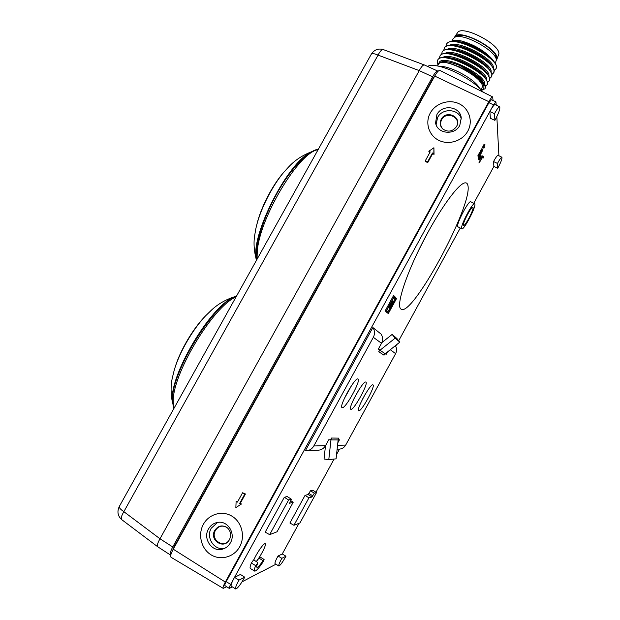 <?xml version="1.0" encoding="UTF-8"?>
<svg xmlns="http://www.w3.org/2000/svg" width="620" height="620" viewBox="0 0 620 620"><rect width="100%" height="100%" fill="white"/><g stroke="black" fill="none" stroke-linecap="round" stroke-linejoin="round"><path stroke-width="0.93" d="M451.128 41.424C452.98 40.021 456.405 39.874 461.404 40.99C457.002 40.153 453.755 40.269 451.662 41.354M446.811 43.687C448.338 41.525 451.848 40.811 457.343 41.556C468.976 43.214 487.157 53.049 493.443 60.9C496.232 64.201 497.116 66.72 496.093 68.44M493.915 72.416L494.318 70.556L491.404 65.1C485.104 57.265 466.519 47.089 454.824 45.57C449.43 44.818 446.02 45.508 444.587 47.639L444.284 48.151M491.466 76.895L492.125 74.555L489.32 69.308C483.065 61.45 464.086 51.065 452.352 49.584C447.097 48.864 443.781 49.538 442.393 51.607M492.288 59.295L491.784 58.714C485.568 51.654 469.751 43.098 459.397 41.742M490.11 63.387C484.344 56.304 467.519 47.05 456.948 45.756M488.002 67.572C482.375 60.489 465.101 51.049 454.514 49.755M494.264 70.145L495.822 68.928C503.029 60.365 451.654 32.845 446.516 44.191L445.927 46.128M437.999 65.232L438.379 64.015C441.014 61.155 447.826 62.07 458.831 66.758L469.332 71.509L479.71 79.275C484.29 83.591 486.018 86.777 484.902 88.831L485.196 88.319M485.429 86.04L487.088 84.847L487.444 83.072C487.723 72.734 441.704 50.267 437.72 60.062L437.263 62.736L438.022 64.992M480.926 90.35L484.902 88.831M469.332 71.509L469.518 71.176C475.633 74.896 480.136 78.484 483.034 81.941C485.173 84.529 485.94 86.529 485.336 87.939M438.503 63.79L438.65 63.527C441.347 60.442 448.136 60.993 459.017 65.185L459.513 65.394M438.208 64.844L438.449 63.914M438.379 64.015L439.177 62.566M488.909 75.849C490.753 68.177 455.32 48.407 445.71 53.041M486.708 79.895C488.661 72.362 453.018 52.46 443.455 57.048M484.507 83.964C486.793 75.338 443.099 53.312 439.185 62.558M485.933 71.765C480.19 64.565 462.76 55.041 452.019 53.754L449.887 53.591C444.772 52.909 441.541 53.568 440.2 55.575M483.786 75.896C478.043 68.681 460.42 59.086 449.508 57.73M481.717 80.104C477.036 74.78 469.65 69.882 459.56 65.41L469.518 71.176M489.289 80.871L489.924 78.554L487.227 73.509C481.012 65.642 461.66 55.041 449.887 53.599M439.386 58.288L439.921 56.087C443.966 46.159 489.994 68.603 489.645 79.066L489.265 80.871L487.646 82.073M479.547 79.344L479.423 79.391C484.685 85.033 485.344 88.559 481.407 89.97M481.926 82.297L480.283 82.01M441.572 54.312L442.114 52.119C446.237 42.067 492.264 64.472 491.846 75.067L491.459 76.903L489.854 78.12M479.74 81.329L481.453 81.677M487.359 84.343L487.731 82.561L485.127 77.709C478.958 69.828 459.226 59.024 447.423 57.614C442.447 56.955 439.309 57.598 437.999 59.551L437.697 60.062M495.24 63.325L497 58.148C497.806 48.182 459.242 28.497 454.902 36.603L454.452 37.471M496.217 57.877L496.209 57.769C496.899 49.112 464.62 31.248 456.948 36.045L456.305 36.417M457.374 32.938L457.568 32.651C461.908 24.591 499.759 43.888 498.914 53.793L496.791 59.52M443.75 50.336L444.308 48.151C448.5 37.959 494.535 60.349 494.039 71.068L493.636 72.92L492.063 74.144M493.295 67.735C494.9 59.45 458.079 39.509 449.515 45.322M491.087 71.757C492.815 63.62 455.607 43.477 447.221 49.352M491.784 58.714C483.941 50.422 473.82 44.508 461.404 40.99M496.209 57.769L496.318 60.295C497.054 51.197 462.822 32.255 454.77 37.309L453.111 38.843M242.033 581.878L260.586 572.012M172.779 550.087L174.608 545.84L432.628 78.973L435.085 75.431M481.236 89.784L482.461 86.482C482.864 76.756 441.874 55.947 438.596 64.147L438.464 64.387M427.42 66.348C432.086 64.131 440.859 65.821 453.755 71.44C467.209 77.833 477.09 84.777 483.399 92.272M223.154 588.31L171.074 557.295C170.082 556.512 170.81 553.815 173.251 549.204L225.324 582.056L488.839 101.657C490.606 98.51 491.869 96.922 492.621 96.906L493.086 100.525M173.251 549.204L434.713 76.09C436.945 72.184 438.642 70.277 439.812 70.37L439.983 70.455M438.061 71.292L437.728 71.06C436.55 71.006 434.853 72.912 432.636 76.787L172.748 546.98C170.314 551.56 169.585 554.257 170.547 555.078L170.756 555.132M424.274 64.922C422.979 64.891 421.298 66.79 419.229 70.618L432.636 76.787M119.327 506.432L119.273 506.525C118.97 507.664 120.497 509.384 123.853 511.686L159.991 538.772L419.229 70.618L378.06 55.095L123.853 511.686C121.319 515.972 120.675 518.669 121.915 519.785L157.759 546.793M172.748 546.98L159.991 538.772C157.511 543.19 156.783 545.871 157.805 546.832M383.509 49.662L383.253 49.561C381.757 49.445 380.021 51.29 378.06 55.095C374.403 53.552 372.155 53.243 371.326 54.157L371.272 54.25M424.204 64.898L383.253 49.561C378.239 48.19 374.263 49.716 371.326 54.157L119.273 506.525C116.878 511.748 117.761 516.173 121.915 519.785M229.245 588.372L224.921 585.582C224.564 585.249 225.006 583.924 226.238 581.607L488.917 102.703L491.365 99.735M225.324 582.056C223.347 585.761 222.658 587.861 223.246 588.365L226.719 586.745M244.745 577.197L238.979 580.126C236.127 585.296 235.042 588.256 235.74 589C237.739 588.295 240.746 584.358 244.745 577.197L240.428 574.461L234.523 577.352L233.988 578.305C231.508 582.978 230.617 585.629 231.322 586.264L235.631 588.938M495.233 104.641L495.101 104.579C494.171 104.633 492.59 106.648 490.358 110.624L489.87 111.53L490.366 118.296L494.892 120.365C498.805 113.003 500.394 108.469 499.658 106.772C498.643 106.896 496.922 109.205 494.496 113.7L494.892 120.365M498.1 155.372L498.023 155.333C497.193 155.473 495.698 157.542 493.536 161.549L493.892 166.424L473.765 203.29M298.987 523.327L282.263 553.962L278.031 556.024C275.567 560.519 274.583 563.084 275.086 563.712L278.798 565.959M260.764 572.12L275.931 564.231M232.361 586.908L229.299 588.403C228.951 588.086 229.392 586.76 230.632 584.435L493.536 104.826L488.917 102.703M496.225 105.121L495.892 101.812L493.536 104.826M496.837 116.653L498.906 155.775M460.218 228.106L398.691 340.767M396.482 344.805L395.7 346.231M339.512 449.128L336.551 454.538M334.087 459.056L315.967 492.233M291.431 499.232L287.207 496.558L284.301 497.279L265.197 532.146L269.646 534.649L277.031 531.797L293.19 502.262L289.571 503.277L291.431 499.232L288.626 499.976L269.646 534.649M254.549 571.036L250.472 568.548C249.736 568.199 250.031 566.37 251.34 563.053L253.596 559.845M264.074 559.472L259.966 556.892L256.331 561.588M337.133 449.206L338.512 449.136C341.651 449.182 344.046 447.834 345.697 445.082L395.614 353.632C396.971 350.928 396.893 348.277 395.382 345.681M307.202 450.701L317.494 450.19C320.99 450.244 323.671 448.725 325.523 445.648L328.732 439.782L330.576 439.789L331.529 438.038L330.948 439.913L329.863 439.782M372.868 327.531L305.303 450.794C309.016 450.856 311.852 449.244 313.821 445.974L373.341 337.311C375.015 333.932 374.86 330.669 372.868 327.531L381.052 334.072C382.935 337.04 383.09 340.109 381.509 343.294L378.34 349.091L379.688 349.998L378.735 351.726L379.983 350.254L378.642 348.541M470.836 201.787L470.696 201.717C468.581 200.376 456.32 223.82 457.645 226.656L461.753 228.842M394.405 296.112L393.514 295.639L385.206 310.806L388.322 313.534L396.49 298.623L394.405 296.112L386.097 311.279M388.322 313.534L387.601 312.798M387.454 313.069L385.206 310.806M482.128 149.854L480.973 151.954L481.136 153.38L482.871 149.815L482.786 149.048L482.128 149.854L481.26 149.435L481.918 148.637L481.911 149.745M480.485 153.07L480.864 151.9M480.275 152.97L480.105 151.543L480.973 151.954M481.26 149.435L480.105 151.543M484.894 144.793L484.088 144.266L484.956 144.677L483.15 148.165L483.918 146.762L484.05 148.056L484.336 147.537L484.204 146.235L484.956 144.677M484.104 144.421L483.337 145.824L484.127 146.196M483.414 146.522L483.337 145.824M483.15 148.165L482.282 147.754L483.05 146.351L483.84 146.723M482.282 147.754L484.088 144.266M478.811 155.907L478.989 157.309L480.632 152.993L478.811 155.907L477.95 155.488L479.547 152.722L478.361 155.69M477.95 155.488L478.121 156.899L478.989 157.309M479.694 157.085L478.477 159.673L479.19 157.495L478.299 158.294L480.206 154.822L481.066 155.225L479.159 158.704L480.05 157.906L479.33 160.084L481.221 156.627L480.337 157.387L481.066 155.225M480.244 157.341L479.477 156.976L480.206 154.822M482.438 157.325L483.275 157.751L483.096 158.147L482.252 157.744L482.43 157.348M482.252 157.744L481.004 159.673L482.368 157.286M482.166 157.193L481.717 157.992L482.073 157.147M481.849 157.038L480.965 158.867L481.771 157.007L482.616 157.41L483.406 156.356L482.5 155.922L481.771 157.007M478.888 162.944L480.508 159.805L479.826 162.208L478.888 162.944M316.533 492.59L312.782 490.219L310.496 490.784L308.156 494.528L305.048 495.349L289.92 523.024L293.942 525.272L299.956 522.947L316.533 492.59L314.325 493.179L311.961 497L308.93 497.845L293.942 525.272M256.246 561.534C260.919 555.954 266.949 543.903 265.159 543.693L264.724 543.74C262.772 544.306 256.231 554.017 253.812 559.984M467.937 185.582C472.704 205.925 411.362 319.006 400.884 309.016L400.574 308.721C396.42 304.614 405.697 275.404 422.476 242.637C439.2 209.854 458.575 183.195 465.124 182.853C466.643 182.699 467.581 183.605 467.937 185.582M351.711 385.307L344.154 398.885M365.405 393.979L362.359 399.482M359.104 389.484L353.509 399.567M284.301 497.279L288.626 499.976M290.827 500.681L293.19 502.262M255.649 565.611C254.309 568.951 253.991 570.795 254.704 571.129C256.13 571.144 258.889 568.114 262.973 562.061L264.104 559.496L263.058 560.65C260.02 565.153 257.982 567.385 256.944 567.346C256.424 567.075 256.665 565.704 257.656 563.239L255.649 565.611L251.34 563.053M258.881 558.077L263.058 560.65M208.49 528.976C202.686 538.478 211.691 552.095 222.037 549.266C225.672 548.375 228.462 546.228 230.415 542.826C235.933 533.665 227.889 520.591 217.938 522.358C213.83 523.001 210.684 525.202 208.49 528.976M203.414 524.257C197.703 534.44 201.128 548.692 210.862 554.706C220.511 560.86 234.073 557.163 239.708 546.739C245.45 536.424 241.831 522.11 232.058 516.228C222.371 510.206 209.01 513.964 203.414 524.257M242.59 492.761L237.452 502.092L236.135 501.278L235.848 507.671L240.963 504.262L239.646 503.448L244.784 494.109L242.59 492.761L245.435 493.977L244.784 494.109M239.646 503.448L240.304 503.293L245.435 493.977M235.848 507.671L240.963 504.262M237.669 501.696L236.135 501.278M425.258 160.867L425.46 161.502L427.738 162.626L427.536 161.975L432.466 153L433.837 153.659L433.915 147.754L428.831 151.249L430.195 151.908L425.258 160.867L427.536 161.975M429.489 151.567L429.017 151.892L428.831 151.249M427.738 162.626L432.659 153.683L434.031 154.357L433.915 147.754M434.031 154.357L433.837 153.659M432.659 153.683L432.466 153M436.899 114.607C442.114 103.935 460.272 106.299 461.249 117.877L459.8 125.38C454.708 135.749 437.255 133.92 435.581 122.931L436.899 114.607M467.813 131.107C473.293 121.288 469.146 108.438 459.04 103.718C449.027 98.867 435.612 103.215 430.288 113.018C424.839 122.721 428.792 135.524 438.859 140.36C448.841 145.336 462.458 141.035 467.813 131.107M461.342 119.009C458.8 108.717 442.386 107.741 437.581 117.506L436.116 124.76M441.246 119.234C446.059 109.585 462.009 116.738 456.7 126.232L456.584 126.449C452.623 131.642 448.004 132.478 442.726 128.96C439.999 126.116 439.503 122.876 441.246 119.234M456.312 126.906L456.514 126.542C461.629 117.389 446.253 110.492 441.603 119.792C439.929 123.31 440.401 126.433 443.036 129.177L443.75 129.758M226.315 527.062C221.875 525.125 218.248 526.24 215.45 530.41C209.839 539.687 224.083 549.219 229.415 539.687L229.733 539.121M214.776 530.379C218.271 525.504 222.472 524.652 227.385 527.829C230.81 531.208 231.508 535.145 229.462 539.648L229.261 539.997C223.735 549.886 208.963 539.997 214.776 530.379M217.659 522.396L211.273 528.17C205.522 537.579 214.458 551.072 224.719 548.266L224.928 548.22M240.304 503.293L241.637 504.107M429.947 152.35L429.017 151.892M418.5 250.612L428.125 231.958M308.776 493.396L312.651 495.736M310.496 490.784L314.325 493.179M311.961 497L308.156 494.528M305.048 495.349L308.93 497.845M482.996 156.767L483.406 157.433L482.779 157.131M482.91 156.899L483.492 157.178M482.298 156.147L483.143 156.55M482.104 156.434L482.949 156.837M481.221 156.627L480.678 156.364M479.175 155.976L480.345 153.52L479.175 155.976M483.383 147.738L484.05 148.056M482.197 149.947L481.329 152.04L482.197 149.947M482.577 150.311L481.407 152.675L482.577 150.311M481.136 153.38L480.639 153.148M389.81 306.76L392.235 302.328L392.863 303.041L390.445 307.45L389.81 306.76M390.089 308.466L393.475 302.297L392.599 301.297L389.19 307.512L390.089 308.466L388.507 307.249M389.864 306.822L392.29 302.389M391.956 300.956L392.599 301.297M388.554 307.171L389.19 307.512M388.678 312.526L386.717 310.527L394.041 297.151L395.885 299.359L388.678 312.526M393.847 297.507L395.885 299.359M395.017 298.894L393.274 302.072M389.841 308.334L387.95 311.783M463.435 225.153C462.559 223.084 471.339 206.321 472.828 207.227L473.052 207.545C473.773 209.886 465.155 226.269 463.651 225.424L463.435 225.153M461.59 228.54L461.885 228.904C463.985 230.012 475.85 207.475 474.897 204.166L474.594 203.717C472.549 202.415 460.335 225.75 461.59 228.54M372.915 384.873C375.922 385.369 361.429 411.913 358.755 410.804L358.716 410.796C355.485 410.642 370.427 383.307 372.884 384.865L372.915 384.873M365.808 382.075C369.101 382.656 353.888 410.502 350.912 409.316L350.874 409.301C347.324 409.099 363.041 380.378 365.769 382.067L365.808 382.075M336.087 458.846L328.794 459.606L330.948 439.913L338.132 439.929L336.087 458.846M325.5 445.687L324.035 459.025L328.794 459.606M338.132 439.929L338.698 438.131L331.529 438.038M385.221 353.772L399.799 342.163L396.924 338.543L392.166 334.397L395.149 338.163L379.983 350.254L385.221 353.772L384.02 355.19L378.735 351.726M399.799 342.163L395.149 338.163M392.166 334.397L381.835 342.635M337.822 442.789L339.45 439.812L338.148 439.812M387.43 352.013L386.151 354.353L385.253 353.749M357.942 378.983C361.576 379.665 345.557 408.944 342.248 407.666L342.194 407.65C338.28 407.387 354.857 377.138 357.903 378.967L357.942 378.983M281.86 558.31C279.387 562.813 278.388 565.378 278.868 565.998C280.333 565.394 282.704 562.131 285.975 556.218L281.86 558.31L278.031 556.024M285.975 556.218L282.255 553.954M497.457 163.44L497.744 168.245C500.968 162.208 502.347 158.542 501.89 157.248C501.084 157.403 499.611 159.464 497.457 163.44L493.536 161.549M493.892 166.424L497.744 168.245M489.87 111.53L494.496 113.7M234.523 577.352L238.979 580.126M480.523 151.745L480.539 152.264L480.764 151.853M479.221 153.907L478.307 155.566L479.221 153.907M479.128 162.541L480.043 161.611L480.275 160.231L479.128 162.541M310.899 152.272C288.176 161.812 250.798 234.724 256.262 258.478M283.022 173.205C272.048 185.953 260.966 207.576 257.037 223.859M234.12 297.12C211.063 305.118 168.609 376.441 172.492 401.442M204.863 316.611C193.122 328.724 180.621 349.742 175.553 366.033M459.56 65.41L458.831 66.758M433.024 79.151L432.628 78.973M434.713 76.09L488.839 101.657M440.208 66.534C449.756 65.495 475.075 79.321 479.33 87.908M337.551 445.307L345.697 445.082M390.29 349.734L395.614 353.632M373.341 337.311L381.509 343.294M313.821 445.974L325.523 445.648M230.632 584.435L226.238 581.607M318.091 149.699C299.103 151.846 259.113 218.442 257.238 251.906L257.052 259.253M289.796 165.78L283.983 172.035C271.7 186.512 259.493 211.126 255.874 228.61L255.463 230.609M280.852 175.972C270.607 189.495 262.996 204.337 258.013 220.495M236.073 296.895C212.73 306.582 171.345 375.627 173.259 402.566L173.957 408.386M172.569 403.232C170.663 393.762 170.616 385.19 172.43 377.518L174.189 370.318C179.118 352.904 192.696 329.414 205.654 315.758L212.327 309.357M202.484 319.3C191.441 332.188 182.877 346.627 176.785 362.623M457.32 41.556L459.374 41.703M493.52 60.923L492.264 59.264M491.435 65.123L490.149 63.418M454.832 45.562L456.909 45.709M489.35 69.331L488.056 67.596M452.36 49.577L454.468 49.716M495.829 68.952L496.108 68.44M446.478 44.183L446.757 43.671M439.898 56.087L440.177 55.583M480.027 80.019L479.477 81.026M481.949 82.336L480.485 82.266M442.091 52.119L442.37 51.607M487.103 84.847L487.382 84.343M485.956 71.773L487.258 73.532M483.848 75.95L485.166 77.733M449.585 57.738L447.431 57.606M481.74 80.12L483.058 81.925M457.568 32.651L454.902 36.603M493.652 72.92L493.931 72.416M451.964 40.912L453.251 38.58M456.948 36.045L454.77 37.309M424.398 64.968L437.728 71.06M157.899 546.886L170.399 554.985M492.621 96.906L439.812 70.37M437.596 65.953L438.596 64.147M435.798 123.806L435.581 122.931M224.719 548.266L222.037 549.266M400.357 308.427L400.884 309.016M474.594 203.717L470.696 201.717M501.89 157.248L498.023 155.333M499.658 106.772L495.101 104.579M491.296 99.704L495.892 101.812M257.757 562.495L253.572 559.837M256.455 260.315L256.409 250.588C258.029 233.182 268.724 205.747 282.673 183.815C296.841 161.324 312.162 149.273 318.293 149.335M256.44 260.183C254.014 251.038 253.44 242.722 254.712 235.236L255.874 228.61C259.509 211.079 271.676 186.535 283.983 172.035L288.881 166.687C295.128 160.045 302.878 155 312.147 151.551M283.875 172.166C272.32 185.163 260.478 208.274 256.688 225.153M236.608 295.942C214.497 302.289 170.392 372.976 172.492 401.295L173.693 408.851M235.414 296.469C225.982 299.406 217.93 304.009 211.257 310.295L205.654 315.758C192.673 329.445 179.133 352.865 174.189 370.318M205.786 315.611C193.448 327.941 180.087 350.416 175.111 367.342"/></g></svg>
